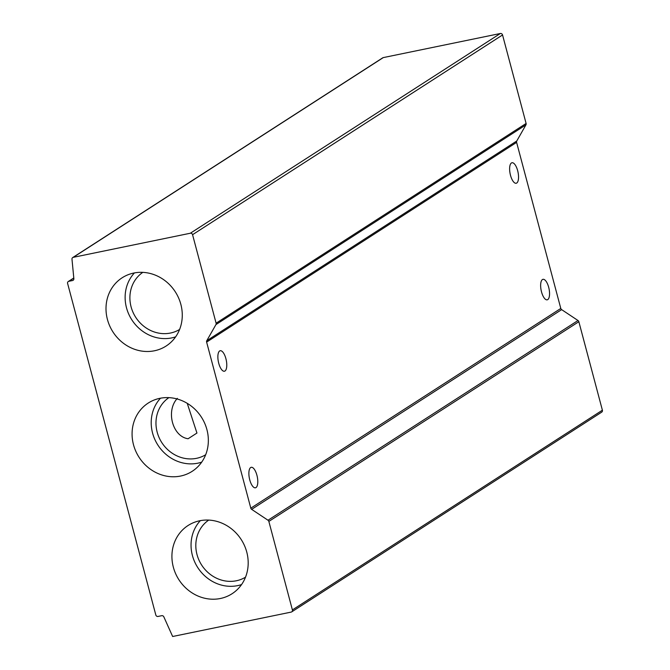 <?xml version="1.0" encoding="UTF-8"?>
<svg xmlns="http://www.w3.org/2000/svg" width="670" height="670" viewBox="0 0 670 670"><rect width="100%" height="100%" fill="white"/><g stroke="black" fill="none" stroke-linecap="round" stroke-linejoin="round"><path stroke-width="1" d="M187.24 403.332L196.947 433.046L188.102 438.75C172.6 436.639 165.59 410.861 177.357 398.374M256.007 487.576A10.46 4.02 -101.6 0 1 255.446 487.802A10.46 4.02 -101.6 0 1 249.567 479.117A10.46 4.02 -101.6 0 1 250.672 467.534A10.46 4.02 -101.6 0 1 251.225 467.308A10.46 4.02 -101.6 0 1 257.104 475.993A10.46 4.02 -101.6 0 1 256.007 487.576M224.986 370.996A10.46 4.02 -101.6 0 1 224.433 371.23A10.46 4.02 -101.6 0 1 218.554 362.537A10.46 4.02 -101.6 0 1 219.651 350.963A10.46 4.02 -101.6 0 1 220.212 350.728A10.46 4.02 -101.6 0 1 226.091 359.413A10.46 4.02 -101.6 0 1 224.986 370.996M547.767 299.599A10.46 4.02 -101.6 0 1 547.206 299.825A10.46 4.02 -101.6 0 1 541.327 291.14A10.46 4.02 -101.6 0 1 542.432 279.558A10.46 4.02 -101.6 0 1 542.985 279.331A10.46 4.02 -101.6 0 1 548.864 288.016A10.46 4.02 -101.6 0 1 547.767 299.599M516.746 183.019A10.46 4.02 -101.6 0 1 516.193 183.253A10.46 4.02 -101.6 0 1 510.314 174.569A10.46 4.02 -101.6 0 1 511.411 162.986A10.46 4.02 -101.6 0 1 511.972 162.751A10.46 4.02 -101.6 0 1 517.851 171.436A10.46 4.02 -101.6 0 1 516.746 183.019M154.477 350.77A40.594 37.076 -122.8 0 0 168.162 344.606A40.594 37.076 -122.8 0 0 178.002 296.651A40.594 37.076 -122.8 0 0 133.799 273.042A40.594 37.076 -122.8 0 0 124.293 276.509A40.594 37.076 -122.8 0 0 109.177 324.674A40.594 37.076 -122.8 0 0 154.477 350.77M134.427 272.916A39.044 35.661 -122.8 0 0 130.7 317.974A39.044 35.661 -122.8 0 0 171.763 337.898A39.044 35.661 -122.8 0 0 175.624 336.859M180.557 476.052A40.594 37.076 -122.8 0 0 194.241 469.879A40.594 37.076 -122.8 0 0 204.074 421.924A40.594 37.076 -122.8 0 0 159.87 398.323A40.594 37.076 -122.8 0 0 150.373 401.791A40.594 37.076 -122.8 0 0 135.248 449.955A40.594 37.076 -122.8 0 0 180.557 476.052M160.507 398.198A39.044 35.661 -122.8 0 0 156.78 443.255A39.044 35.661 -122.8 0 0 197.834 463.179A39.044 35.661 -122.8 0 0 201.704 462.141M220.397 598.494A40.594 37.076 -122.8 0 0 234.081 592.33A40.594 37.076 -122.8 0 0 243.914 544.375A40.594 37.076 -122.8 0 0 199.71 520.766A40.594 37.076 -122.8 0 0 190.213 524.233A40.594 37.076 -122.8 0 0 175.088 572.398A40.594 37.076 -122.8 0 0 220.397 598.494M200.347 520.64A39.044 35.661 -122.8 0 0 196.62 565.698A39.044 35.661 -122.8 0 0 237.674 585.622A39.044 35.661 -122.8 0 0 241.543 584.583M142.811 272.363A33.969 31.029 -122.8 0 0 133.154 312.614A33.969 31.029 -122.8 0 0 170.465 333.04A33.969 31.029 -122.8 0 0 179.602 329.456M168.89 397.637A33.969 31.029 -122.8 0 0 159.234 437.887A33.969 31.029 -122.8 0 0 196.544 458.322A33.969 31.029 -122.8 0 0 205.673 454.737M208.73 520.087A33.969 31.029 -122.8 0 0 199.074 560.338A33.969 31.029 -122.8 0 0 236.384 580.764A33.969 31.029 -122.8 0 0 245.513 577.18M578.846 321.701L268.846 521.419A1.901 1.734 -122.8 0 0 268 520.238L578.001 320.511A1.901 1.734 57.2 0 1 578.846 321.701L602.389 410.199A1.901 1.734 57.2 0 1 601.702 412.151L291.71 611.878A1.901 1.734 -122.8 0 1 291.165 612.095L172.642 636.5L163.832 616.844A1.901 1.734 57.2 0 0 161.738 615.688L158.02 616.45A1.901 1.734 -122.8 0 1 155.817 614.985L67.611 283.477A1.901 1.734 -122.8 0 1 68.298 281.517L73.792 277.983M268 520.238L251.652 509.359A1.901 1.734 57.2 0 1 250.806 508.178L206.62 342.102A1.901 1.734 57.2 0 1 206.779 340.712L215.941 324.582A1.901 1.734 -122.8 0 0 216.109 323.191L526.101 123.464A1.901 1.734 57.2 0 1 525.942 124.855L215.941 324.582M383.265 57.603L73.273 257.33A1.901 1.734 -122.8 0 0 72.729 257.556L382.721 57.829A1.901 1.734 57.2 0 1 383.265 57.603L500.348 33.5A1.901 1.734 57.2 0 1 502.55 34.966L192.558 234.693L216.109 323.191M192.558 234.693A1.901 1.734 -122.8 0 0 190.355 233.227L500.348 33.5M73.273 257.33L190.355 233.227M72.729 257.556A1.901 1.734 -122.8 0 0 71.983 259.181L73.859 278.678A1.901 1.734 57.2 0 1 72.561 280.529L68.843 281.3A1.901 1.734 -122.8 0 0 68.298 281.517M291.71 611.878A1.901 1.734 -122.8 0 0 292.396 609.918L602.389 410.199M268.846 521.419L292.396 609.918M502.55 34.966L526.101 123.464M206.779 340.712L516.771 140.993L525.942 124.855M516.771 140.993A1.901 1.734 -122.8 0 0 516.612 142.383L206.62 342.102M250.806 508.178L560.798 308.451L516.612 142.383M560.798 308.451A1.901 1.734 -122.8 0 0 561.644 309.632L251.652 509.359M578.001 320.511L561.644 309.632M72.561 280.529L73.532 279.909M73.8 278.109L68.843 281.3"/></g></svg>
